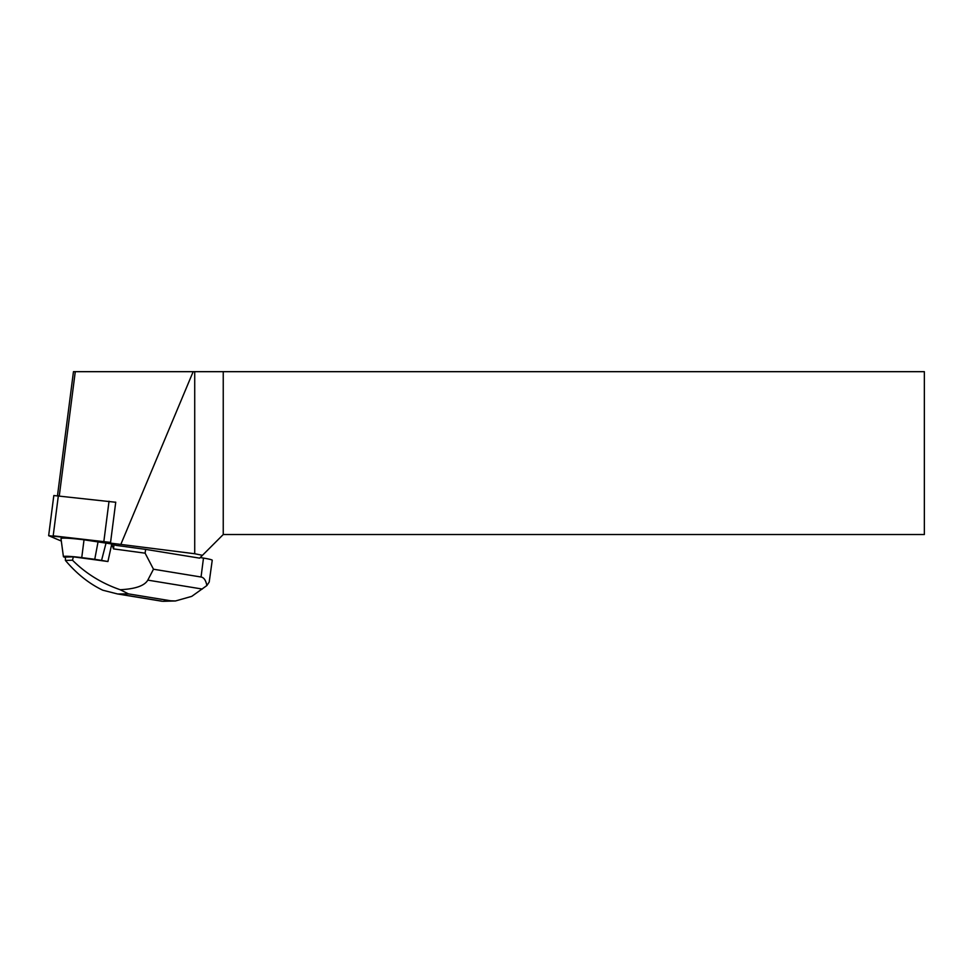 <?xml version="1.0" encoding="UTF-8"?>
<svg xmlns="http://www.w3.org/2000/svg" width="973" height="973" viewBox="0 0 973 973"><rect width="100%" height="100%" fill="white"/><g stroke="black" fill="none" stroke-linecap="round" stroke-linejoin="round"><path stroke-width="1.46" d="M48.65 535.685L61.311 541.049L53.868 537.935L53.406 535.855L110.569 542.411L48.65 535.685L53.819 495.537L115.738 502.263M201.046 577.013L203.479 558.088A15.337 1.131 -172.7 0 1 212.236 560.241L209.207 582.061L206.86 585.564C205.862 580.346 203.929 577.488 201.046 577.013L153.479 569.217L145.123 553.175L145.622 549.38L199.635 558.137L223.243 534.53L924.35 534.53L924.35 371.674L73.462 371.674L57.504 495.598M202.457 555.315L194.722 553.746L194.722 371.674M145.622 549.38L115.86 545.354L110.472 543.116L194.722 553.746M223.243 371.674L223.243 534.53M110.472 543.116L115.738 502.19L115.13 502.129M193.165 371.674L120.895 544.248M59.292 495.792L75.274 371.674M203.479 558.088L200.219 557.553M145.123 553.175L113.5 548.894L114.06 544.6M153.479 569.217L147.811 580.127C144.527 585.795 135.32 588.981 120.19 589.723C101.654 583.326 85.758 573.486 72.501 560.217L73.34 556.848L65.434 557.067L65.41 560.424C76.648 573.742 89.102 583.678 102.785 590.21L117.624 593.98L128.472 593.883L170.676 600.791L163.306 601.302M72.501 560.217L65.41 560.424M113.5 548.894L111.773 543.943L107.918 561.518L73.34 556.848M112.977 544.15L84.031 539.82A23.011 1.691 -172.7 0 0 60.983 538.592L63.415 556.641A18.28 1.35 -172.7 0 0 65.434 557.505M170.676 600.791L175.456 600.973L191.754 596.364L206.86 585.564M120.19 589.723L128.472 593.883M108.112 560.922L107.894 561.518L101.557 560.412L106.069 542.946M101.557 560.412L94.758 559.293L98.091 541.633M94.758 559.293L81.744 557.614A18.28 1.35 -172.7 0 0 63.415 556.641M58.356 495.695L53.187 535.831M103.868 541.353L109.037 501.204M161.336 601.059L119.12 594.138M202.299 589.054L147.811 580.127M81.744 557.614L84.031 539.82M162.114 601.265L118.061 594.041M175.456 600.961L162.917 601.314"/></g></svg>
